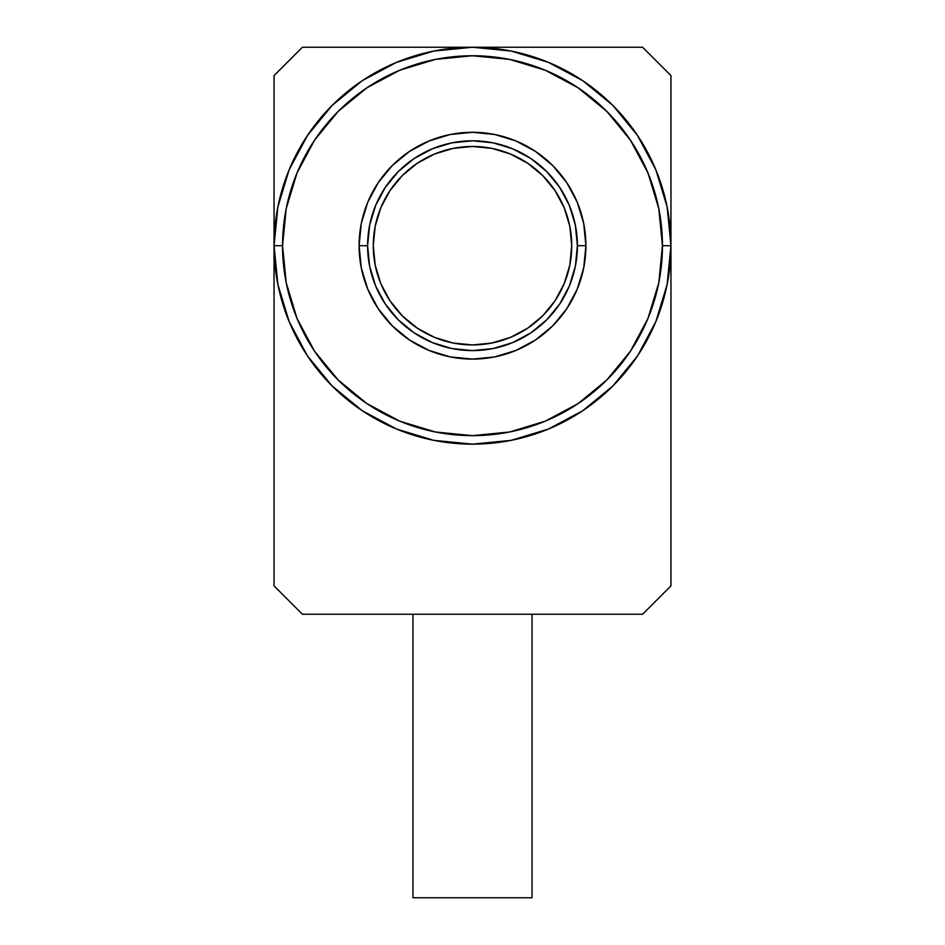<?xml version="1.0" encoding="UTF-8"?>
<svg xmlns="http://www.w3.org/2000/svg" width="945" height="945" viewBox="0 0 945 945"><rect width="100%" height="100%" fill="white"/><g stroke="black" fill="none" stroke-linecap="round" stroke-linejoin="round"><path stroke-width="1.42" d="M670.95 245.7A198.45 198.45 0 0 1 472.5 444.15A198.45 198.45 0 0 1 274.05 245.7A198.45 198.45 0 0 0 472.5 444.15A198.45 198.45 0 0 0 670.95 245.7L662.445 245.7A189.945 189.945 0 0 1 472.5 435.645A189.945 189.945 0 0 1 282.555 245.7L274.05 245.7L274.05 75.6L302.4 47.25L642.6 47.25L670.95 75.6L670.95 585.9L642.6 614.25L302.4 614.25L274.05 585.9L274.05 245.7L282.555 245.7L286.205 208.644L297.013 173.006L314.567 140.167L338.192 111.392L366.967 87.767L399.806 70.213L435.444 59.405L472.5 55.755L509.556 59.405L545.194 70.213L578.033 87.767L606.808 111.392L630.433 140.167L647.986 173.006L658.795 208.644L662.445 245.7L658.795 282.756L647.986 318.394L630.433 351.233L606.808 380.008L578.033 403.633L545.194 421.186L509.556 431.995L472.5 435.645L435.444 431.995L399.806 421.186L366.967 403.633L338.192 380.008L314.567 351.233L297.013 318.394L286.205 282.756L282.555 245.7A189.945 189.945 0 0 1 472.5 55.755A189.945 189.945 0 0 1 662.445 245.7L670.95 245.7A198.45 198.45 0 0 0 472.5 47.25A198.45 198.45 0 0 0 274.05 245.7L274.05 585.9L302.4 614.25L642.6 614.25L670.95 585.9L670.95 245.7L667.135 284.421L655.842 321.643L637.509 355.958L612.821 386.021L582.758 410.709L548.443 429.042L511.221 440.335L472.5 444.15L433.779 440.335L396.557 429.042L362.242 410.709L332.179 386.021L307.491 355.958L289.158 321.643L277.865 284.421L274.05 245.7L277.865 206.979L289.158 169.757L307.491 135.442L332.179 105.379L362.242 80.691L396.557 62.358L433.779 51.065L472.5 47.25L511.221 51.065L548.443 62.358L582.758 80.691L612.821 105.379L637.509 135.442L655.842 169.757L667.135 206.979L670.95 245.7L670.95 75.6L642.6 47.25L302.4 47.25L274.05 75.6L274.05 245.7A198.45 198.45 0 0 1 472.5 47.25A198.45 198.45 0 0 1 670.95 245.7M412.965 614.25L412.965 897.75L532.035 897.75L532.035 614.25L532.035 897.75L412.965 897.75L412.965 614.25M585.9 245.7A113.4 113.4 0 0 1 472.5 359.1A113.4 113.4 0 0 1 359.1 245.7A113.4 113.4 0 0 0 472.5 359.1A113.4 113.4 0 0 0 585.9 245.7L577.395 245.7A104.895 104.895 0 0 1 472.5 350.595A104.895 104.895 0 0 1 367.605 245.7L359.1 245.7L367.605 245.7L369.625 225.241L375.59 205.561L385.288 187.429L398.329 171.529L414.229 158.488L432.361 148.79L452.041 142.825L472.5 140.805L492.959 142.825L512.639 148.79L530.771 158.488L546.671 171.529L559.712 187.429L569.41 205.561L575.375 225.241L577.395 245.7L575.375 266.159L569.41 285.839L559.712 303.971L546.671 319.871L530.771 332.912L512.639 342.61L492.959 348.575L472.5 350.595L452.041 348.575L432.361 342.61L414.229 332.912L398.329 319.871L385.288 303.971L375.59 285.839L369.625 266.159L367.605 245.7A104.895 104.895 0 0 1 472.5 140.805A104.895 104.895 0 0 1 577.395 245.7L585.9 245.7A113.4 113.4 0 0 0 472.5 132.3A113.4 113.4 0 0 0 359.1 245.7A113.4 113.4 0 0 1 472.5 132.3A113.4 113.4 0 0 1 585.9 245.7L583.726 223.575L577.265 202.301L566.787 182.704L552.683 165.517L535.496 151.413L515.899 140.935L494.625 134.474L472.5 132.3L450.375 134.474L429.101 140.935L409.504 151.413L392.317 165.517L378.213 182.704L367.735 202.301L361.273 223.575L359.1 245.7L361.273 267.825L367.735 289.099L378.213 308.696L392.317 325.883L409.504 339.987L429.101 350.465L450.375 356.926L472.5 359.1L494.625 356.926L515.899 350.465L535.496 339.987L552.683 325.883L566.787 308.696L577.265 289.099L583.726 267.825L585.9 245.7M571.725 245.641A99.225 99.225 0 0 0 569.835 226.41M569.811 226.28A99.225 99.225 0 0 0 564.2 207.782M564.153 207.676A99.225 99.225 0 0 0 555.034 190.618L542.666 175.534L527.629 163.201A99.225 99.225 0 0 0 390.013 190.547M554.975 190.536A99.225 99.225 0 0 0 527.653 163.213M527.629 163.201L510.477 154.023L491.861 148.377L472.5 146.475L453.139 148.377L434.523 154.023L417.371 163.201L402.334 175.534L390.002 190.571A99.225 99.225 0 0 0 380.847 207.687M380.811 207.77A99.225 99.225 0 0 0 375.189 226.292M375.177 226.387A99.225 99.225 0 0 0 373.275 245.653M390.002 190.571L380.823 207.723L375.177 226.339L373.275 245.7A99.225 99.225 0 0 1 472.5 146.475A99.225 99.225 0 0 1 571.725 245.7A99.225 99.225 0 0 1 472.5 344.925A99.225 99.225 0 0 1 373.275 245.7L375.177 265.061L380.823 283.677L390.002 300.829L402.334 315.866L417.371 328.198L434.523 337.377L453.139 343.023L472.5 344.925L491.861 343.023L510.477 337.377L527.629 328.198L542.666 315.866L554.998 300.829L564.177 283.677L569.823 265.061L571.725 245.7L569.823 226.339L564.177 207.723L554.998 190.571M373.275 245.759A99.225 99.225 0 0 0 375.165 264.99M375.2 265.132A99.225 99.225 0 0 0 380.8 283.594M380.859 283.748A99.225 99.225 0 0 0 389.954 300.758M390.037 300.888A99.225 99.225 0 0 0 417.312 328.163M417.43 328.246A99.225 99.225 0 0 0 434.464 337.341M434.594 337.4A99.225 99.225 0 0 0 453.08 343.011M453.21 343.035A99.225 99.225 0 0 0 472.441 344.925M472.559 344.925A99.225 99.225 0 0 0 491.802 343.035M491.92 343.011A99.225 99.225 0 0 0 510.406 337.4M510.536 337.341A99.225 99.225 0 0 0 527.57 328.234M527.676 328.163A99.225 99.225 0 0 0 554.963 300.876M555.034 300.77A99.225 99.225 0 0 0 564.153 283.736M564.2 283.618A99.225 99.225 0 0 0 569.811 265.108M569.835 265.002A99.225 99.225 0 0 0 571.725 245.747"/></g></svg>
